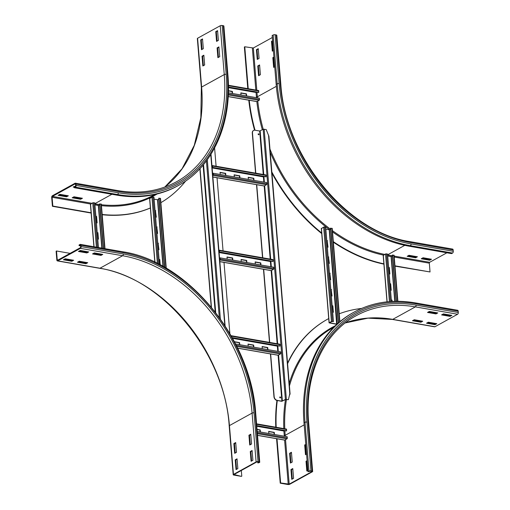 <?xml version="1.0" encoding="UTF-8"?>
<svg xmlns="http://www.w3.org/2000/svg" width="510" height="510" viewBox="0 0 510 510"><rect width="100%" height="100%" fill="white"/><g stroke="black" fill="none" stroke-linecap="round" stroke-linejoin="round"><path stroke-width="0.76" d="M274.718 66.804L273.634 67.403L272.831 57.636L273.915 57.037M273.953 57.432L273.398 57.738L274.163 67.11M273.398 57.738L272.831 57.636M273.385 50.528L272.295 51.127L271.492 41.361L272.582 40.762M272.614 41.157L272.059 41.463L272.831 50.834M272.059 41.463L271.492 41.361M259.59 64.948L260.393 74.709L258.576 75.716L257.773 65.949L259.59 64.948M259.628 65.337L258.334 66.051L259.106 75.423M258.334 66.051L257.773 65.949M258.258 48.673L259.061 58.433L257.238 59.44L256.434 49.674L258.258 48.673M258.289 49.062L257.002 49.776L257.767 59.147M257.002 49.776L256.434 49.674M415.605 257.786L407.158 256.307L408.982 255.306L417.422 256.779L415.605 257.786L415.554 257.129L416.492 256.613M408.045 255.822L415.554 257.129M248.217 88.721L244.768 46.78L253.336 47.985L272.315 37.511M247.79 88.644L244.366 47.003L244.768 46.78M276.222 34.941A1.39 0.478 -4.7 0 1 276.802 35.273L280.812 84.099A1.39 0.478 175.3 0 0 280.239 83.767L276.222 34.941L275.094 34.744A1.39 0.478 -4.7 0 0 273.162 34.992L272.149 35.553L276.165 84.38A150.157 112.245 -118.9 0 0 409.339 246.234L451.56 253.61L452.574 253.056L410.346 245.68A150.157 112.245 -118.9 0 1 277.179 83.818L273.162 34.992M429.681 260.24L421.234 258.768L423.058 257.76L431.498 259.239L429.681 260.24L429.63 259.59L430.561 259.074M422.121 258.277L429.63 259.59M383.896 264.135A156.761 117.185 -118.9 0 1 333.368 242.186M321.727 233.58A156.761 117.185 -118.9 0 1 272.034 173.33M254.554 130.177A156.761 117.185 -118.9 0 1 248.791 100.189M384.011 263.855A156.761 117.185 -118.9 0 1 333.323 241.657M321.829 233.115A156.761 117.185 -118.9 0 1 271.938 172.182M255.79 173.164L252.482 132.976A3.474 2.601 -118.9 0 1 253.617 130.426A3.474 2.601 -118.9 0 1 255.032 130.209A156.761 117.185 -118.9 0 1 249.224 100.202M280.812 84.099C285.154 156.946 347.469 232.624 410.371 241.702L452.599 249.078A1.39 0.79 99.9 0 1 453.167 250.002L453.275 251.302A1.39 0.79 99.9 0 1 452.574 253.056M446.881 252.794L429.669 262.293A0.695 0.395 -80.1 0 0 429.318 263.166L430.038 271.957L394.969 265.831M394.989 266.131L430.038 271.957M74.307 187.221L73.153 187.023L75.588 186.124M74.039 186.532L74.97 186.698M73.988 196.79L82.435 198.262L80.612 199.27L72.171 197.791L73.988 196.79M73.051 197.306L80.561 198.613L81.498 198.097M80.561 198.613L80.612 199.27M59.912 194.329L68.359 195.802L66.542 196.809L58.095 195.336L59.912 194.329M58.975 194.845L66.485 196.159L67.422 195.642M66.485 196.159L66.542 196.809M217.094 47.902L218.911 46.895L219.714 56.661L217.897 57.668L217.094 47.902L217.655 47.997L218.427 57.375M218.943 47.29L217.655 47.997M215.755 31.626L217.579 30.625L218.376 40.386L216.559 41.393L215.755 31.626L216.316 31.722L217.088 41.1M217.611 31.014L216.316 31.722M202.036 56.215L203.853 55.207L204.657 64.974L202.84 65.981L202.036 56.215L202.597 56.31L203.369 65.688M203.885 55.603L202.597 56.31M75.652 185.634A0.695 0.395 99.9 0 1 75.302 186.513L74.294 187.068L74.345 187.718L75.359 187.164A1.39 0.79 -80.1 0 0 76.06 185.41L75.952 184.11A1.39 0.79 -80.1 0 0 75.378 183.186A1.39 0.79 -80.1 0 0 75.034 183.256L52.396 195.751A1.39 0.79 -80.1 0 0 51.695 197.504L52.415 206.289L52.823 206.065L52.096 197.281A0.695 0.395 99.9 0 1 52.447 196.401L75.091 183.906A0.695 0.395 99.9 0 1 75.544 184.333L75.652 185.634M91.252 212.778L52.823 206.065M91.131 213.052L52.415 206.289M201.354 87.382A1.39 0.478 -4.7 0 1 201.616 87.07A145.987 109.127 -118.9 0 1 164.775 187.062L182.044 168.816L194.291 145.286L200.844 117.663L201.354 87.382L197.338 38.556A1.39 0.478 -4.7 0 1 197.599 38.244L220.237 25.749A1.39 0.478 -4.7 0 1 222.175 25.5L223.297 25.698L227.313 74.524A148.767 111.205 -118.9 0 1 118.282 192.786A1.39 0.79 99.9 0 1 117.58 194.54A150.157 112.245 -118.9 0 0 178.589 185.379L177.576 185.94A150.157 112.245 -118.9 0 1 116.573 195.094L74.345 187.718M200.698 39.939L202.515 38.932L203.318 48.699L201.501 49.706L200.698 39.939L201.259 40.035L202.03 49.413M202.547 39.327L201.259 40.035M150.373 207.991A156.761 117.185 -118.9 0 1 102.204 214.729M185.697 180.986A156.761 117.185 -118.9 0 1 160.867 202.668M150.507 207.882A156.761 117.185 -118.9 0 1 102.185 214.461M223.297 25.698A1.39 0.478 -4.7 0 1 223.877 26.029L227.893 74.855A1.39 0.478 -4.7 0 0 227.313 74.524M429.337 311.438L437.784 312.917L435.961 313.918L427.52 312.445L429.337 311.438M428.4 311.954L435.91 313.267L436.847 312.751M435.961 313.918L435.91 313.267M443.413 313.899L451.86 315.371L450.037 316.378L441.596 314.899L443.413 313.899M442.476 314.415L449.986 315.728L450.923 315.212M450.037 316.378L449.986 315.728M414.279 319.751L422.726 321.23L420.903 322.231L412.462 320.758L414.279 319.751M413.342 320.267L420.852 321.58L421.789 321.064M420.903 322.231L420.852 321.58M428.355 322.212L436.802 323.684L434.979 324.691L426.532 323.212L428.355 322.212M427.418 322.728L434.928 324.041L435.865 323.525M434.979 324.691L434.928 324.041M306.567 454.149L305.484 454.748L304.68 444.981L305.764 444.382M305.796 444.777L305.241 445.083L306.013 454.455M305.241 445.083L304.68 444.981M307.906 470.424L306.816 471.023L306.019 461.257L307.103 460.657M307.135 461.053L306.58 461.359L307.351 470.73M306.58 461.359L306.019 461.257M290.419 463.061L289.616 453.294L291.44 452.293L292.243 462.054L290.419 463.061M291.471 452.682L290.184 453.396L290.955 462.768M290.184 453.396L289.616 453.294M434.252 323.244L434.31 323.933M434.966 326.744A1.39 0.79 99.9 0 1 434.622 326.814L392.394 319.438A1.39 0.79 -80.1 0 0 392.738 319.368L434.966 326.744L457.604 314.249A1.39 0.79 99.9 0 0 458.305 312.496L458.197 311.196A1.39 0.79 99.9 0 0 457.629 310.271L415.401 302.895C392.859 299.083 372.408 302.156 354.048 312.12L353.041 312.681A150.157 112.245 -118.9 0 0 303.998 422.898L308.008 471.724L310.552 471.138L311.839 471.654L289.195 484.149L280.627 482.951L276.994 438.708M291.758 479.336L290.955 469.57L292.778 468.569L293.581 478.329L291.758 479.336M292.81 468.958L291.522 469.665L292.294 479.043M291.522 469.665L290.955 469.57M275.776 427.189A156.761 117.185 -118.9 0 1 276.93 400.465M287.627 362.967A156.761 117.185 -118.9 0 1 327.414 319.285A156.761 117.185 -118.9 0 1 327.611 319.171M276.19 427.265A156.761 117.185 -118.9 0 1 277.3 400.535M287.672 363.522A156.761 117.185 -118.9 0 1 327.815 319.062A156.761 117.185 -118.9 0 1 328.714 318.572M339.252 313.777A156.761 117.185 -118.9 0 1 361.558 308.448M276.567 438.696L280.226 483.174L287.825 484.5A1.39 0.478 175.3 0 0 289.763 484.251L312.4 471.756A1.39 0.478 175.3 0 0 312.662 471.444A1.39 0.478 175.3 0 0 312.082 471.112L310.953 470.915A1.39 0.478 175.3 0 0 309.022 471.163L308.008 471.724M280.226 483.174L280.627 482.951M250.761 434.239L251.564 444.006L249.741 445.013L248.937 435.247L250.761 434.239M250.792 434.635L249.505 435.342L250.276 444.72M248.937 435.247L249.505 435.342M252.099 450.515L252.903 460.281L251.079 461.289L250.276 451.522L252.099 450.515M252.131 450.91L250.844 451.618L251.615 460.995M250.276 451.522L250.844 451.618M235.703 442.553L236.506 452.319L234.683 453.326L233.88 443.56L235.703 442.553M235.735 442.948L234.447 443.655L235.212 453.033M233.88 443.56L234.447 443.655M237.042 458.828L237.838 468.594L236.022 469.602L235.218 459.835L237.042 458.828M237.073 459.223L235.779 459.931L236.551 469.308M235.218 459.835L235.779 459.931M93.413 253.438L100.916 254.751L101.853 254.235M100.974 255.402L92.527 253.929L94.344 252.922L102.79 254.401L100.974 255.402L100.916 254.751M79.337 250.984L86.847 252.291L87.777 251.774M86.898 252.947L78.451 251.468L80.274 250.467L88.714 251.94L86.898 252.947L86.847 252.291M78.349 261.751L85.858 263.064L86.796 262.548M85.916 263.715L77.469 262.242L79.286 261.235L87.733 262.714L85.916 263.715L85.858 263.064M258.755 462.092L258.914 462.411L257.901 462.972L259.475 462.506A1.39 0.478 175.3 0 0 259.737 462.2A1.39 0.478 175.3 0 0 259.156 461.869L258.034 461.671A1.39 0.478 175.3 0 0 256.096 461.92L233.459 474.415A1.39 0.478 175.3 0 0 233.197 474.727A1.39 0.478 175.3 0 0 233.778 475.059L241.377 476.385L234.026 474.517L256.664 462.015L258.755 462.092M241.313 470.488L241.785 476.161M257.818 461.926L257.901 462.972M64.279 259.297L71.782 260.604L72.72 260.087M71.84 261.26L63.393 259.781L65.21 258.78L73.657 260.253L71.84 261.26L71.782 260.604M56.514 250.984L56.113 251.207L56.833 259.998A1.39 0.79 -80.1 0 0 57.401 260.922A1.39 0.79 -80.1 0 0 57.751 260.852L80.389 248.357A1.39 0.79 -80.1 0 0 81.09 246.61L80.982 245.304A1.39 0.79 -80.1 0 0 80.414 244.379A1.39 0.79 -80.1 0 0 80.064 244.449L79.056 245.01L79.107 245.661L80.121 245.1A0.695 0.395 99.9 0 1 80.58 245.527L80.682 246.834A0.695 0.395 99.9 0 1 80.331 247.707L57.694 260.202A0.695 0.395 99.9 0 1 57.235 259.775L56.514 250.984L70.093 253.355M80.612 245.922L79.107 245.661M260.068 431.964L259.915 430.083L257.053 429.586M259.915 430.083L260.215 429.917L260.387 432.021M257.034 429.363L260.215 429.917M268.834 433.494L268.662 431.39L274.291 432.378L274.463 434.482M274.144 434.424L273.991 432.544L268.681 431.613M286.161 429.069A0.695 0.395 99.9 0 1 286.62 429.554L286.359 430.963L256.74 425.793M284.306 430.606L283.891 431.001L284.319 436.203M256.728 425.608L286.665 430.835M257.212 431.466L287.143 436.694L287.308 437.911A0.695 0.395 99.9 0 1 286.964 438.836L284.739 440.06A0.695 0.395 99.9 0 1 284.414 440.002M232.235 93.445L232.082 91.564L228.41 90.92M232.082 91.564L232.388 91.398L232.56 93.502M228.416 90.703L232.388 91.398M241 94.975L240.828 92.871L246.458 93.853L246.636 95.963M246.311 95.905L246.158 94.025L240.847 93.094M258.328 90.55A0.695 0.395 99.9 0 1 258.793 91.029L258.525 92.444L228.435 87.184M256.473 92.087L256.058 92.482L256.485 97.678M228.435 87.006L258.831 92.316M228.365 92.769L259.309 98.175L259.475 99.386A0.695 0.395 99.9 0 1 259.131 100.317L256.912 101.541A0.695 0.395 99.9 0 1 256.587 101.484M390.896 290.247L390.38 283.962L390.003 283.891M390.38 283.962L390.679 283.789L391.215 290.298L390.52 290.177M389.984 283.668L390.679 283.789M389.557 273.972L389.041 267.686L388.665 267.616M389.041 267.686L389.34 267.514L389.876 274.023L389.187 273.908M388.652 267.393L389.34 267.514M391.814 301.448L391.712 300.231L391.342 300.167M391.712 300.231L392.018 300.065L392.133 301.435M391.323 299.944L392.018 300.065M393.969 255.408L392.349 255.096L396.149 301.302M387.715 256.001L391.081 256.594L392.419 255.95M392.617 254.923L396.429 301.302M391.45 301.474L387.549 254.037L385.522 253.929L383.322 255.446M98.13 239.107L97.614 232.821L97.238 232.751M97.614 232.821L97.914 232.649L98.449 239.165L97.754 239.043M97.219 232.528L97.914 232.649M96.792 222.832L96.275 216.546L95.899 216.476M96.275 216.546L96.575 216.374L97.11 222.889L96.422 222.768M95.886 216.253L96.575 216.374M99.393 254.484L99.335 253.795M99.66 253.852L99.711 254.541M101.203 204.268L99.584 203.955L103.237 248.37M94.949 204.861L98.315 205.453L99.654 204.816M99.852 203.783L103.524 248.421M98.455 247.535L94.784 202.897L92.756 202.789L90.557 204.306M98.966 253.731L99.023 254.42M329.033 263.396L328.517 257.11L328.147 257.046M328.517 257.11L329.352 263.453L328.663 263.332M328.128 256.823L328.816 256.944M330.372 279.671L329.855 273.385L329.479 273.322M329.855 273.385L330.69 279.729L330.002 279.608M329.466 273.099L330.155 273.22M331.71 295.947L331.194 289.661L330.818 289.597M331.194 289.661L332.029 296.004L331.334 295.883M330.799 289.374L331.494 289.495M327.694 247.12L327.178 240.835L326.808 240.771M327.178 240.835L328.013 247.178L327.324 247.057M326.789 240.548L327.477 240.669M333.049 312.222L332.526 305.936L332.157 305.873M332.526 305.936L332.832 305.77L333.368 312.279L332.673 312.158M332.137 305.649L332.832 305.77M332.106 228.556L330.486 228.25L338.251 322.645L338.659 322.696M338.869 322.518L338.251 322.645M325.852 229.156L329.218 229.742L330.556 229.105M330.754 228.078L338.519 322.473M332.431 321.364L324.672 226.969L325.692 227.192L333.451 321.587L331.423 321.478L329.065 322.862L336.829 324.322M337.027 324.143L329.587 322.817L331.844 321.555L333.451 321.587M324.672 226.969L323.659 227.084L321.459 228.601M157.316 233.401L156.799 227.116L156.423 227.052M156.799 227.116L157.635 233.459L156.94 233.338M156.404 226.829L157.099 226.95M158.655 249.677L158.138 243.391L157.762 243.327M158.138 243.391L158.973 249.734L158.278 249.613M157.743 243.104L158.438 243.225M159.891 264.715L159.471 259.666L159.101 259.603M159.471 259.666L159.777 259.501L160.216 264.894M159.082 259.38L159.777 259.501M155.977 217.126L155.461 210.84L155.085 210.777M155.461 210.84L156.296 217.183L155.607 217.062M155.072 210.553L155.76 210.675M160.389 198.562L158.769 198.256L164.437 267.208M154.135 199.161L157.501 199.748L158.839 199.11M159.037 198.078L164.736 267.374M159.509 264.518L153.969 197.198L151.942 197.09L149.742 198.6M248.204 346.182L248.032 344.078L253.661 345.066L253.833 347.17M253.515 347.112L253.362 345.232L248.051 344.301M239.439 344.652L239.286 342.771L234.536 341.942M239.286 342.771L239.585 342.605L239.764 344.709M234.409 341.7L239.585 342.605M262.28 348.642L262.108 346.539L267.737 347.52L267.909 349.624M267.591 349.573L267.438 347.692L262.127 346.762M279.608 344.218A0.695 0.395 99.9 0 1 280.066 344.696L279.805 346.111L232.311 337.811M277.752 345.748L277.338 346.15L277.765 351.345M232.197 337.614L280.111 345.984M235.588 343.982L280.589 351.843L280.755 353.054A0.695 0.395 99.9 0 1 280.411 353.985L278.186 355.209A0.695 0.395 99.9 0 1 277.861 355.151M241.249 261.553L241.077 259.45L246.706 260.431L246.878 262.535M246.559 262.484L246.4 260.604L241.096 259.673M227.173 259.093L227.001 256.989L232.63 257.977L232.802 260.081M232.483 260.023L232.324 258.143L227.02 257.212M255.325 264.014L255.153 261.91L260.782 262.892L260.954 264.996M260.629 264.939L260.476 263.058L255.166 262.134M218.949 250.875L219.319 250.85L219.357 252.138L272.844 261.477L273.111 260.068L219.625 250.722L219.357 252.138M272.652 259.584A0.695 0.395 99.9 0 1 273.111 260.068M218.911 250.384L219.166 250.244A0.695 0.395 99.9 0 1 219.625 250.722L219.319 250.85M270.797 261.12L270.376 261.522L270.804 266.717M219.663 252.01L273.15 261.349M273.8 268.426L220.314 259.08L220.148 257.869L273.634 267.208L273.8 268.426A0.695 0.395 99.9 0 1 273.456 269.35L271.231 270.58A0.695 0.395 99.9 0 1 270.906 270.523M220.148 257.869L219.67 259.66M220.314 259.08A0.695 0.395 99.9 0 1 219.969 260.011L219.714 260.151M234.288 176.925L234.115 174.822L239.745 175.803L239.923 177.907M239.598 177.85L239.445 175.969L234.135 175.045M220.218 174.465L220.04 172.361L225.675 173.343L225.847 175.446M225.522 175.395L225.369 173.515L220.059 172.584M248.364 179.386L248.191 177.276L253.821 178.264L253.993 180.368M253.674 180.31L253.521 178.43L248.211 177.499M211.988 166.241L212.364 166.222L212.402 167.509L265.888 176.849L266.15 175.44L212.67 166.094L212.402 167.509M265.691 174.955A0.695 0.395 99.9 0 1 266.15 175.44M211.95 165.756L212.205 165.616A0.695 0.395 99.9 0 1 212.67 166.094L212.364 166.222M263.836 176.492L263.421 176.893L263.849 182.089L263.44 176.766M212.708 167.382L266.195 176.721M266.838 183.798L213.352 174.452L213.186 173.241L266.673 182.58L266.838 183.798A0.695 0.395 99.9 0 1 266.494 184.722L264.269 185.952A0.695 0.395 99.9 0 1 263.944 185.895M213.186 173.241L212.715 175.032M213.352 174.452A0.695 0.395 99.9 0 1 213.008 175.376L212.753 175.523M258.697 134.787A0.523 0.389 61.1 0 0 258.219 133.913M258.978 134.366A0.523 0.389 -118.9 0 1 258.137 134.219A0.523 0.389 -118.9 0 1 258.978 134.366M280.334 397.915A0.523 0.389 61.1 0 0 279.85 397.048M280.615 397.5A0.523 0.389 -118.9 0 1 279.767 397.354A0.523 0.389 -118.9 0 1 280.615 397.5M253.521 130.483A3.474 2.601 61.1 0 0 253.419 130.534A3.474 2.601 61.1 0 0 252.284 133.084L252.482 132.976M255.032 130.209L259.679 131.025L263.192 129.285L266.182 129.514L268.904 136.272L290.082 393.879M274.163 396.627L273.959 396.742A3.474 2.601 61.1 0 0 277.038 400.49L281.686 401.3L285.683 399.502L288.392 399.681L285.402 399.451L281.89 401.185L277.242 400.375A3.474 2.601 -118.9 0 1 274.163 396.627L270.651 353.959M269.707 342.42L263.695 269.325M262.746 257.792L256.734 184.697M289.227 383.482L270.185 151.846M288.392 399.681L289.897 393.325M273.959 396.742L270.44 353.921M269.49 342.382L263.479 269.293M262.535 257.754L256.524 184.658M255.574 173.126L252.284 133.084M214.595 147.983L216.093 166.228M217.043 177.767L223.055 250.856M224.005 262.395L229.851 333.489M211.459 307.249L200.054 168.561M199.863 168.765L211.223 306.969M276.337 86.33L257.352 96.804L256.97 92.17M256.81 90.219L253.336 47.985M255.822 90.047L252.373 48.106M257.442 97.85A146.682 109.65 -118.9 0 1 257.352 96.804L256.428 96.938M453.275 251.302L411.047 243.927A148.767 111.205 -118.9 0 1 279.11 83.57L275.094 34.744M279.11 83.57A1.39 0.478 175.3 0 0 277.179 83.818L276.165 84.38M410.371 241.702A1.39 0.79 99.9 0 1 410.939 242.626A147.377 110.166 -118.9 0 1 280.239 83.767M411.047 243.927A1.39 0.79 99.9 0 1 410.346 245.68L409.339 246.234M384.674 254.401A146.682 109.65 -118.9 0 1 332.418 230.628M330.442 229.168A146.682 109.65 -118.9 0 1 269.956 149.092M263.224 129.272A146.682 109.65 -118.9 0 1 257.76 101.076M387.613 254.821L404.787 245.342M383.424 255.089A147.377 110.166 -118.9 0 1 332.526 231.903M329.511 229.685A147.377 110.166 -118.9 0 1 270.325 152.56M262.338 129.757A147.377 110.166 -118.9 0 1 256.836 101.573M453.167 250.002L410.939 242.626M387.625 254.949L392.407 255.784M394.166 256.096L429.669 262.293M387.702 255.899L391.361 256.536M394.243 257.04L429.318 263.166M75.41 183.963L75.091 183.906M111.888 194.278L94.847 203.681M91.857 203.286L52.447 196.401M90.57 204L52.096 197.281M75.378 183.186L117.606 190.561A1.39 0.79 99.9 0 1 118.173 191.486L75.952 184.11M118.282 192.786L76.06 185.41M116.573 195.094L117.58 194.54L75.359 187.164M197.599 38.244L201.616 87.07L224.253 74.575A145.987 109.127 -118.9 0 1 176.575 181.732C158.999 191.288 139.345 194.233 117.606 190.561M220.237 25.749L224.253 74.575A1.39 0.478 -4.7 0 1 226.185 74.326A147.377 110.166 -118.9 0 1 118.173 191.486M154.874 194.501L154.269 194.833A146.682 109.65 -118.9 0 1 101.382 204.733M99.628 204.529A146.682 109.65 -118.9 0 1 94.86 203.809M157.144 193.966A147.377 110.166 -118.9 0 1 101.458 205.657M98.723 205.326A147.377 110.166 -118.9 0 1 94.936 204.759M222.175 25.5L226.185 74.326M345.27 322.913A145.987 109.127 -118.9 0 1 392.738 319.368L415.376 306.873L457.604 314.249M312.082 471.112L308.065 422.286A1.39 0.478 175.3 0 1 308.646 422.618C304.425 375.436 323.181 333.425 356.069 315.773A145.987 109.127 -118.9 0 1 415.376 306.873A1.39 0.79 -80.1 0 0 416.077 305.12L458.305 312.496M310.953 470.915L306.943 422.089A148.767 111.205 -118.9 0 1 415.975 303.82L458.197 311.196M415.975 303.82A1.39 0.79 -80.1 0 0 415.401 302.895M308.065 422.286A147.377 110.166 -118.9 0 1 416.077 305.12M306.943 422.089A1.39 0.478 175.3 0 0 305.005 422.337A150.157 112.245 -118.9 0 1 354.048 312.12M309.022 471.163L305.005 422.337L303.998 422.898M284.255 435.457L285.186 435.33A146.682 109.65 -118.9 0 1 284.873 430.701M284.778 428.763A146.682 109.65 -118.9 0 1 286.467 399.489M289.431 385.987A146.682 109.65 -118.9 0 1 333.094 327.662L333.699 327.324M285.269 436.369L285.186 435.33L304.158 424.856M283.962 431.881A147.377 110.166 -118.9 0 1 283.904 430.886M283.802 428.591A147.377 110.166 -118.9 0 1 285.479 399.617M289.285 383.144A147.377 110.166 -118.9 0 1 335.363 325.699M285.536 439.62L289.195 484.149M284.599 440.098L288.233 484.277M234.147 474.447L234.179 474.835M233.197 474.727L229.188 425.901A1.39 0.478 -4.7 0 1 229.449 425.589L233.459 474.415M229.188 425.901C224.846 353.054 162.531 277.376 99.628 268.298A1.39 0.79 -80.1 0 0 99.973 268.228A145.987 109.127 -118.9 0 1 229.449 425.589L252.087 413.094L256.096 461.92M57.751 260.852L99.973 268.228L122.61 255.733A145.987 109.127 -118.9 0 1 252.087 413.094A1.39 0.478 -4.7 0 1 254.018 412.845L258.034 461.671M80.982 245.304L123.21 252.679A148.767 111.205 -118.9 0 1 255.147 413.043L259.156 461.869M255.147 413.043A1.39 0.478 -4.7 0 1 255.72 413.374L259.737 462.2M80.389 248.357L122.61 255.733A1.39 0.79 -80.1 0 0 123.312 253.986A147.377 110.166 -118.9 0 1 254.018 412.845M123.21 252.679A1.39 0.79 -80.1 0 0 122.636 251.755L80.414 244.379M80.446 245.157L80.121 245.1M81.09 246.61L123.312 253.986M58.172 259.934L57.235 259.775M286.62 429.554L256.619 424.314M256.766 426.028L283.981 430.784M256.785 426.271L283.891 431.001M284.739 440.06L257.524 435.31M286.964 438.836L257.391 433.666M287.308 437.911L257.308 432.671M258.793 91.029L228.423 85.725M228.435 87.427L256.147 92.265M228.435 87.663L256.058 92.482M256.912 101.541L228.206 96.53M259.131 100.317L228.282 94.924M259.475 99.386L228.327 93.948M397.564 301.295L393.765 255.076M391.323 256.562L395.001 301.321M391.081 256.594L394.759 301.327M387.135 301.831L383.297 255.159M389.442 301.614L385.522 253.929M390.456 301.537L386.535 253.814M104.671 248.619L100.999 203.936M98.557 205.422L102.07 248.166M98.315 205.453L101.821 248.121M94.611 253.648L94.554 252.96M94.05 246.763L90.531 204.019M96.97 254.063L96.913 253.374M96.403 247.178L92.756 202.789M98.009 254.241L97.952 253.553M97.442 247.356L93.77 202.674M339.603 321.899L331.902 228.231M329.46 229.71L337.212 323.977M329.218 229.742L336.676 324.309M329.619 322.779L329.199 322.709L321.434 228.308M331.844 321.555L331.423 321.478L323.659 227.084M165.922 268.062L160.185 198.237M157.743 199.716L163.232 266.526M157.501 199.748L162.977 266.386M154.976 262.261L149.717 198.313M157.399 263.44L151.942 197.09M158.463 263.976L152.955 196.975M280.066 344.696L231.406 336.198M232.458 338.079L277.427 345.933M232.598 338.334L277.338 346.15M278.186 355.209L237.634 348.126M280.411 353.985L236.774 346.36M280.755 353.054L236.238 345.283M219.166 250.244L219.287 250.748M219.07 252.322L270.466 261.305M219.09 252.558L270.376 261.522M271.231 270.58L219.829 261.598M273.456 269.35L219.969 260.011L219.925 259.52M212.205 165.616L212.326 166.113M212.109 167.694L263.511 176.67M212.128 167.93L263.421 176.893M264.269 185.952L212.874 176.97M266.494 184.722L213.008 175.376L212.97 174.892M281.89 401.185L278.109 355.24M277.791 351.352L277.351 346.029M277.166 343.727L271.154 270.612M270.835 266.724L270.396 261.401M270.204 259.093L264.193 185.978M263.249 174.465L259.679 131.025M289.878 394.746L268.534 135.118M282.374 401.128L278.581 354.992M278.288 351.441L277.822 345.761M277.663 343.81L271.62 270.364M271.326 266.806L270.861 261.133M270.702 259.182L264.664 185.736M264.371 182.178L263.906 176.505M263.747 174.554L260.157 130.962M285.402 399.451L263.192 129.285M286.371 399.324L264.161 129.164M203.547 164.583L215.711 312.56M206.416 160.93L219.274 317.316M207.296 159.738L220.377 318.852M203.101 165.112L215.169 311.859M210.757 154.613L224.795 325.335M178.589 185.379C212.899 166.948 232.241 123.356 227.893 74.855M327.815 319.062L327.414 319.285M392.394 319.438L368.016 318.144L345.251 322.932M308.646 422.618L312.662 471.444M255.72 413.374C251.201 338.634 187.565 261.228 122.636 251.755M99.628 268.298L57.401 260.922M256.581 423.842L286.333 429.037M257.531 435.374L284.567 440.098M228.416 85.259L258.506 90.519M228.199 96.594L256.734 101.579M394.096 255.249L397.883 301.295M383.169 255.312L386.994 301.844M101.331 204.108L104.996 248.676M90.404 204.172L93.904 246.738M94.414 252.934L94.471 253.623M332.233 228.403L339.902 321.651M321.306 228.467L329.065 322.862M160.516 198.409L166.26 268.26M149.589 198.473L154.83 262.191M231.113 335.682L279.78 344.18M237.666 348.196L278.014 355.24M219.338 250.212L272.824 259.552M219.835 261.668L271.059 270.612M212.377 165.578L265.863 174.924M212.88 177.034L264.097 185.984M225.108 325.813L211 154.224"/></g></svg>
